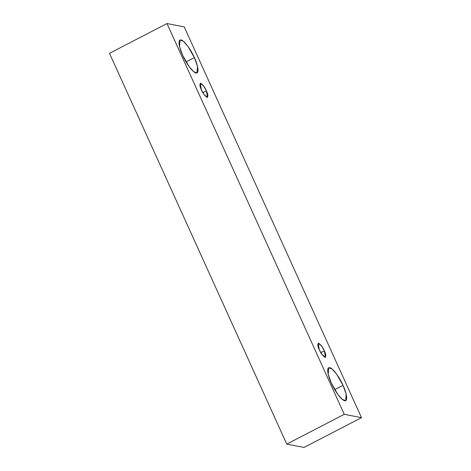 <?xml version="1.0" encoding="UTF-8"?>
<svg xmlns="http://www.w3.org/2000/svg" width="471" height="471" viewBox="0 0 471 471"><rect width="100%" height="100%" fill="white"/><g stroke="black" fill="none" stroke-linecap="round" stroke-linejoin="round"><path stroke-width="0.71" d="M109.502 53.341L286.762 444.112L344.254 414.321L166.993 23.55L109.502 53.341L166.993 23.55L184.238 26.888L361.498 417.659L344.254 414.321L286.762 444.112L304.007 447.45L361.498 417.659L304.007 447.45L286.762 444.112L109.502 53.341M166.993 23.55L344.254 414.321L361.498 417.659L184.238 26.888L166.993 23.55M343.029 385.337C345.461 390.223 348.917 401.363 344.695 400.75C340.268 399.685 333.309 387.868 331.348 383.076C328.917 378.189 325.461 367.05 329.682 367.663C334.11 368.722 341.069 380.544 343.029 385.337L336.577 374.074L332.108 369.023L328.67 367.769L328.24 374.398L331.348 383.076L337.801 394.339L342.276 399.39L345.708 400.644L346.138 394.015L343.029 385.337L334.746 389.629L343.029 385.337M194.358 57.592C196.79 62.478 200.246 73.617 196.024 73.011C191.597 71.945 184.638 60.129 182.677 55.331C180.252 50.45 176.796 39.305 181.011 39.917C185.439 40.983 192.398 52.799 194.358 57.592L187.905 46.329L183.437 41.277L179.999 40.023L179.569 46.658L182.677 55.331L189.13 66.599L193.605 71.645L197.037 72.899L197.467 66.27L194.358 57.592L186.074 61.889L194.358 57.592M206.392 90.826C208.052 94.206 208.288 96.408 207.105 97.432C204.667 95.707 202.76 93.181 201.382 89.855C199.722 86.476 199.48 84.274 200.67 83.249C203.107 84.974 205.009 87.5 206.392 90.826L203.625 85.999L200.234 83.296L201.382 89.855L204.149 94.683L207.534 97.385L206.392 90.826L202.842 92.663L206.392 90.826M324.325 350.813C325.985 354.192 326.226 356.394 325.037 357.418C322.606 355.693 320.698 353.168 319.32 349.841C317.654 346.462 317.419 344.26 318.608 343.235C321.039 344.96 322.947 347.486 324.325 350.813L321.558 345.985L318.172 343.282L319.32 349.841L322.082 354.669L325.473 357.371L324.325 350.813L320.775 352.649L324.325 350.813"/></g></svg>
